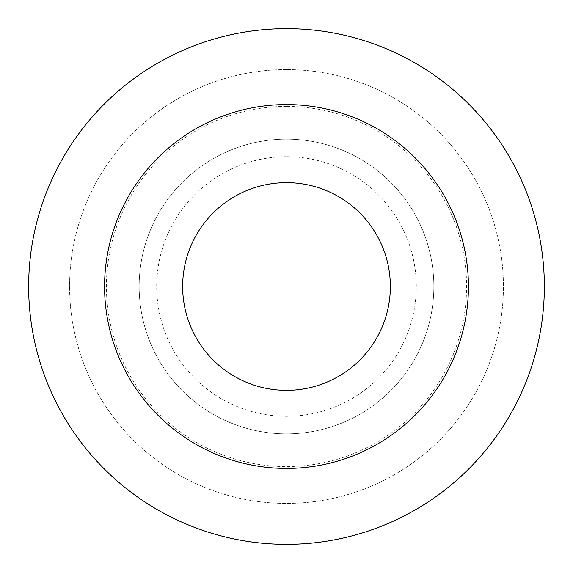 <?xml version="1.0" encoding="UTF-8"?>
<svg xmlns="http://www.w3.org/2000/svg" width="573" height="573" viewBox="0 0 573 573"><rect width="100%" height="100%" fill="white"/><g stroke="black" fill="none" stroke-linecap="round" stroke-linejoin="round"><path stroke-width="0.43" stroke-dasharray="2.87 2.15" d="M286.5 156.701A129.799 129.799 0 0 0 174.092 351.399A129.799 129.799 0 0 0 398.908 351.399A129.799 129.799 0 0 0 286.5 156.701M286.5 139.16A147.34 147.34 0 0 0 158.9 360.173A147.34 147.34 0 0 0 414.1 360.173A147.34 147.34 0 0 0 286.5 139.16A147.34 147.34 0 0 0 158.9 360.173A147.34 147.34 0 0 0 414.1 360.173A147.34 147.34 0 0 0 286.5 139.16M286.5 106.413A180.087 180.087 0 0 0 130.544 376.54A180.087 180.087 0 0 0 442.456 376.54A180.087 180.087 0 0 0 286.5 106.413M286.5 28.65A257.85 257.85 0 0 0 63.195 415.425A257.85 257.85 0 0 0 509.805 415.425A257.85 257.85 0 0 0 286.5 28.65A257.85 257.85 0 0 0 63.195 415.425A257.85 257.85 0 0 0 509.805 415.425A257.85 257.85 0 0 0 286.5 28.65A257.85 257.85 0 0 0 63.195 415.425A257.85 257.85 0 0 0 509.805 415.425A257.85 257.85 0 0 0 286.5 28.65M286.5 69.577A216.923 216.923 0 0 0 98.642 394.962A216.923 216.923 0 0 0 474.358 394.962A216.923 216.923 0 0 0 286.5 69.577A216.923 216.923 0 0 0 98.642 394.962A216.923 216.923 0 0 0 474.358 394.962A216.923 216.923 0 0 0 286.5 69.577M286.5 104.573A181.928 181.928 0 0 0 128.946 377.464A181.928 181.928 0 0 0 444.054 377.464A181.928 181.928 0 0 0 286.5 104.573"/><path stroke-width="0.86" d="M286.5 28.65A257.85 257.85 0 0 0 63.195 415.425A257.85 257.85 0 0 0 509.805 415.425A257.85 257.85 0 0 0 286.5 28.65M286.5 104.573A181.928 181.928 0 0 0 128.946 377.464A181.928 181.928 0 0 0 444.054 377.464A181.928 181.928 0 0 0 286.5 104.573M286.5 182.644A103.856 103.856 0 0 0 196.56 338.428A103.856 103.856 0 0 0 376.44 338.428A103.856 103.856 0 0 0 286.5 182.644"/></g></svg>
